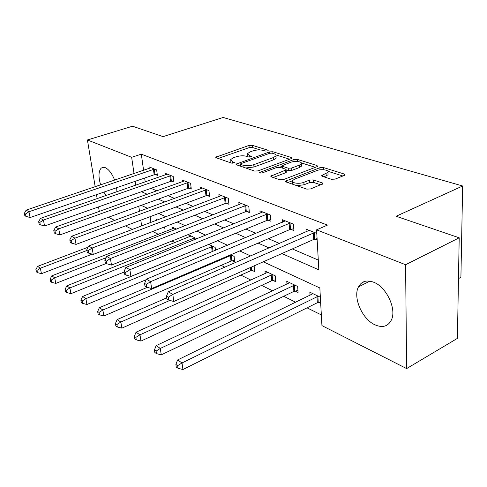 <?xml version="1.0" encoding="UTF-8"?>
<svg xmlns="http://www.w3.org/2000/svg" width="487" height="487" viewBox="0 0 487 487"><rect width="100%" height="100%" fill="white"/><g stroke="black" fill="none" stroke-linecap="round" stroke-linejoin="round"><path stroke-width="0.73" d="M267.649 150.94L268.191 150.599L267.832 150.166L252.175 145.278L248.985 145.436L215.784 157.228L216.228 157.794L231.55 163.096L234.49 162.597L232.135 161.471L230.643 159.547L233.364 157.788L236.11 156.82C239.921 155.67 243.427 155.499 246.635 156.321L248.68 156.997L251.56 156.522L249.174 155.42L247.615 153.502L250.202 151.853L252.875 150.909C256.6 149.783 260.07 149.612 263.297 150.404L265.36 151.049L267.649 150.94M374.996 324.835C362.176 319.216 352.685 297.338 358.481 286.861C361.64 281.151 366.766 279.629 373.852 282.29C386.416 287.05 396.735 308.922 391.481 319.813C388.145 326.436 382.648 328.11 374.996 324.835M106.196 195.5L103.859 192.115M100.645 184.883C98.283 176.83 98.477 171.241 101.217 168.106L103.086 167.285L105.338 167.686C108.93 169.47 112.034 173.622 114.646 180.135M331.404 179.271L335.086 179.113L344.4 175.381L345.07 174.936L344.4 174.078L323.417 167.528L319.88 167.686L285.546 181.17L286.119 181.968L306.773 189.114L310.517 188.956L322.936 183.782L322.297 182.911L313.263 179.916L309.616 180.074L303.87 182.327C299.243 184.305 290.654 182.954 292.517 180.58L294.592 179.186L316.696 170.62C321.189 168.721 329.827 170.03 327.94 172.361L321.706 175.515L322.339 176.337L331.404 179.271M95.184 186.734L87.416 139.97L132.561 126.218L163.054 136.634L223.107 117.477L462.65 185.991L396.138 216.258L459.198 237.802L405.586 264.727L406.633 368.592L321.937 325.614L319.837 287.951L263.29 261.805M87.416 139.97L131.654 157.313L134.022 173.573M281.882 253.563L318.833 269.841L316.599 229.834L327.447 225.097L141.315 154.16L131.654 157.313M316.599 229.834L405.586 264.727M291.104 158.659L291.847 158.178L291.293 157.496L272.866 151.743L269.579 151.901L236.006 164.174L236.487 164.801L254.555 171.053L258.019 170.894L291.104 158.659M297.332 159.383L316.97 165.513L317.585 166.274L316.873 166.743L283.373 179.624L279.781 179.776L271.399 176.878L270.857 176.136L286.167 169.896L285.607 169.166L280.147 167.364L276.683 167.522L262.45 172.83C260.728 173.22 259.79 173.092 259.638 172.441L293.923 159.541L297.332 159.383L297.466 161.514M141.315 154.16L143.586 170.328M144.669 178.047L145.217 181.931M150.976 188.347L156.875 190.88M167.96 195.628L174.529 198.446M185.87 203.304L193.175 206.439M204.777 211.413L212.892 214.889M224.775 219.984L233.784 223.843M245.953 229.06L255.955 233.346M268.428 238.697L279.52 243.451M292.316 248.936L318.285 260.07M155.286 174.504L157.374 175.35L156.644 169.902L148.992 166.871L149.205 168.423M171.698 181.14L173.896 182.028L173.195 176.464L165.148 173.275L165.361 174.93M188.968 188.122L191.281 189.059L190.612 183.368L182.138 180.007L182.351 181.779M207.158 195.482L209.599 196.468L208.966 190.642L200.035 187.099L200.248 188.993M226.352 203.243L228.933 204.284L228.336 198.325L218.907 194.581L219.12 196.614M246.635 211.443L249.356 212.545L248.808 206.439L238.837 202.489L239.044 204.674M268.094 220.124L270.979 221.287L270.486 215.029L259.924 210.847L260.125 213.203M290.842 229.322L293.905 230.558L293.472 224.142L282.271 219.704L282.454 222.261M314.998 239.087L317.165 239.963M306.153 231.885L305.982 229.103L316.8 233.389M152.687 231.502L158.433 234.338M171.935 241.022L175.04 242.556M221.147 265.36L224.86 267.199M240.834 275.1L250.951 280.104M261.647 285.394L272.714 290.867M283.678 296.291L295.798 302.287M307.035 307.845L321.341 314.919M150.099 216.691L150.909 222.437M162.987 227.526L164.46 228.239L164.302 227.021M156.357 220.374L156.236 219.509L157.307 220.014M172.38 228.914L172.136 227.033L176.507 229.103M189.078 236.938L188.834 234.935L196.882 238.746M215.467 250.288L215.151 247.396L208.771 244.377M232.159 260.782L234.679 261.994L234.119 256.375L230.747 254.78M251.986 270.315L254.646 271.594L254.135 265.865M272.933 280.384L275.752 281.736L275.283 275.861L264.983 270.985L265.208 273.639M295.104 291.043L298.081 292.474L297.673 286.459L286.77 281.297L286.977 284.171M318.595 302.336L320.696 303.346M310.036 295.341L309.842 292.218L320.355 297.198M458.468 278.613L460.909 277.298L462.65 185.991M99.287 211.443L98.532 206.902M97.163 198.641L96.499 194.654M459.198 237.802L457.409 338.368L406.633 368.592M132.403 229.444L125.451 225.913M114.664 220.441L108.424 217.275M116.636 187.714L116.929 191.768M138.777 206.238L139.513 211.309M140.804 220.167L141.644 225.944M250.683 255.979L239.762 250.933M227.49 245.259L217.659 240.712M205.703 235.184L196.858 231.1M185.2 225.706L177.238 222.029M165.866 216.776L158.713 213.464M147.61 208.333L141.187 205.362M141.461 191.714L147.311 194.295M158.312 199.134L164.831 202.008M176.087 206.963L183.337 210.159M194.861 215.236L202.921 218.785M214.724 223.983L223.673 227.928M235.775 233.255L245.71 237.632M258.116 243.098L269.153 247.956M135.149 181.328L135.721 185.237M247.713 154.568L247.834 156.717M230.747 160.643L230.948 162.889M260.125 149.923L252.363 147.476L249.174 147.628L218.152 158.464M240.475 164.685L238.356 165.446M289.607 159.212L276.001 154.921M272.063 153.161L269.749 153.271L241.004 163.602L240.414 163.985L240.748 164.429L242.94 165.178C246.245 166.061 249.861 165.897 253.776 164.685L273.511 157.502L275.971 155.919C276.415 155.067 275.855 154.379 274.291 153.862L272.063 153.161M245.685 167.985L253.97 166.992L253.776 164.685M276.056 157.027L276.141 158.19L273.682 159.785L253.97 166.992M301.337 162.908L315.357 167.327M273.152 177.487L285.559 172.775L286.301 171.832M279.623 167.242L282.216 166.274M299.328 165.148L301.301 163.857C302.944 161.696 294.903 160.594 290.556 162.354L282.18 165.696L282.728 166.402L288.194 168.192L291.689 168.033L299.328 165.148L299.475 167.491L301.441 166.195L301.374 165.093M282.204 166.097L282.314 168.082M299.475 167.491L291.841 170.389L288.359 170.547L286.204 169.835M327.994 173.512L328.055 174.772L324.007 176.878M292.602 181.864L292.724 184.256M296.887 185.693L304.022 184.774L303.87 182.327M320.811 184.835L313.403 182.357L309.756 182.509L304.022 184.774M292.407 180.774L287.817 182.558M342.866 175.996L328.019 171.314M88.019 247.238L37.572 266.371L40.354 268.227L41.456 273.7L92.232 254.141M36.975 270.407L35.868 269.658L36.312 271.843L37.42 272.598L36.975 270.407L40.354 268.227L86.923 250.476M35.868 269.658L37.572 266.371M41.456 273.7L37.42 272.598M154.556 169.074L28.94 211.742L26.134 210.134L151.049 167.686M157.216 174.145L154.166 174.772L30.109 217.543L28.94 211.742L25.464 214.018L24.35 213.367L24.825 215.68L25.939 216.338L25.464 214.018M25.939 216.338L30.109 217.543M26.134 210.134L24.35 213.367M174.261 228.038L51.774 275.867L54.708 277.827L55.804 283.416L106.263 263.461M51.232 280.062L50.064 279.27L50.502 281.504L51.671 282.296L51.232 280.062L54.708 277.827L106.032 257.739M50.064 279.27L51.774 275.867M55.804 283.416L51.671 282.296M191.068 235.994L66.768 285.887L69.866 287.957L70.944 293.673L124.155 272.032M66.281 290.246L65.045 289.412L65.483 291.695L66.719 292.535L66.281 290.246L69.866 287.957L194.873 237.796M65.045 289.412L66.768 285.887M70.944 293.673L66.719 292.535M208.686 244.407L82.607 296.48L85.889 298.671L86.942 304.515L146.143 279.727M82.193 301.021L80.885 300.138L81.317 302.47L82.62 303.358L82.193 301.021L85.889 298.671L212.752 246.264M80.885 300.138L82.607 296.48M86.942 304.515L82.62 303.358M170.992 175.588L43.416 220.057L40.458 218.359L167.309 174.127M173.737 180.756L170.56 181.42L44.579 225.992L43.416 220.057L39.837 222.395L38.662 221.707L39.13 224.075L40.305 224.769L39.837 222.395M40.305 224.769L44.579 225.992M40.458 218.359L38.662 221.707M188.292 182.448L58.726 228.853L55.591 227.052L184.415 180.908M191.123 187.714L187.805 188.414L59.871 234.929L58.726 228.853L55.037 231.246L53.789 230.521L54.252 232.944L55.5 233.681L55.037 231.246M55.5 233.681L59.871 234.929M55.591 227.052L53.789 230.521M206.518 189.674L74.937 238.167L71.619 236.262L202.434 188.055M209.447 195.037L205.977 195.78L76.063 244.389L74.937 238.167L71.126 240.627L69.805 239.854L70.262 242.343L71.583 243.116L71.126 240.627M71.583 243.116L76.063 244.389M71.619 236.262L69.805 239.854M147.299 287.342L99.378 307.693L102.854 310.012L103.889 315.99L230.99 261.111L234.509 260.283M99.044 312.423L97.656 311.485L98.076 313.872L99.458 314.815L99.044 312.423L102.854 310.012L231.593 255.176M97.656 311.485L99.378 307.693M103.889 315.99L99.458 314.815M225.755 197.296L92.134 248.041L88.61 246.02L221.439 195.585M228.78 202.769L225.146 203.554L93.236 254.427L92.134 248.041L88.202 250.574L86.796 249.752L87.246 252.303L88.646 253.124L88.202 250.574M88.646 253.124L93.236 254.427M88.61 246.02L86.796 249.752M166.712 297.855L117.16 319.575L120.849 322.041L121.853 328.159L250.799 270.656L254.482 269.774M116.91 324.519L115.437 323.526L115.851 325.967L117.318 326.966L116.91 324.519L120.849 322.041L169.866 300.406M115.437 323.526L117.16 319.575M121.853 328.159L117.318 326.966M267.753 272.294L136.05 332.201L139.97 334.825L140.938 341.089L271.722 280.743L275.593 279.8M135.897 337.369L134.333 336.31L134.729 338.812L136.293 339.877L135.897 337.369L139.97 334.825L272.464 274.528M134.333 336.31L136.05 332.201M140.938 341.089L136.293 339.877M289.692 282.685L156.144 345.636L160.32 348.43L161.252 354.853L293.868 291.415L297.941 290.41M156.108 351.054L154.44 349.922L154.823 352.485L156.485 353.617L156.108 351.054L160.32 348.43L294.69 285.047M154.44 349.922L156.144 345.636M161.252 354.853L156.485 353.617M246.081 205.356L110.409 258.542L106.665 256.393L241.515 203.548M249.216 210.926L245.405 211.766L111.486 265.086L110.409 258.542L106.343 261.142L104.851 260.277L105.289 262.889L106.781 263.765L106.343 261.142M106.781 263.765L111.486 265.086M106.665 256.393L104.851 260.277M267.594 213.884L129.871 269.719L125.877 267.43L262.761 211.967M270.845 219.564L266.839 220.459L130.912 276.439L129.871 269.719L125.658 272.397L124.069 271.472L124.489 274.157L126.084 275.088L125.658 272.397M126.084 275.088L130.912 276.439M125.877 267.43L124.069 271.472M290.404 222.924L150.629 281.65L146.368 279.197L285.272 220.891M293.783 228.713L289.564 229.675L151.634 288.548L150.629 281.65L146.27 284.408L144.566 283.422L144.98 286.173L146.672 287.166L146.27 284.408M146.672 287.166L151.634 288.548M146.368 279.197L144.566 283.422M365.013 281.316L361.494 283.075M312.946 293.691L177.578 359.966L182.035 362.943L182.917 369.523L317.335 302.725L320.616 301.873M177.664 365.646L175.886 364.44L176.251 367.07L178.023 368.275L177.664 365.646L182.035 362.943L318.242 296.199M175.886 364.44L177.578 359.966M182.917 369.523L178.023 368.275M314.626 232.53L172.83 294.404L168.271 291.78L309.178 230.369M317.092 238.648L313.695 239.458L173.786 301.49L172.83 294.404L168.301 297.247L166.481 296.187L166.877 299.018L168.691 300.083L168.301 297.247M168.691 300.083L173.786 301.49M168.271 291.78L166.481 296.187M267.88 150.842L267.832 150.166M234.223 162.841L234.162 162.165M251.274 156.759L251.219 156.09M249.32 157.1L249.174 155.42M232.305 163.218L232.135 161.471M216.8 157.995L216.66 156.668M249.174 147.628L248.985 145.436M252.363 147.476L252.175 145.278M236.992 164.977L236.865 163.62M269.682 153.295L269.579 151.901M272.994 153.454L272.866 151.743M291.36 158.549L291.293 157.496M240.925 166.341L240.748 164.429M243.11 167.096L242.94 165.178M273.682 159.785L273.511 157.502M317.031 166.676L316.97 165.513M271.776 177.006L271.667 175.594M285.559 172.775L285.394 170.407M260.295 173.013L260.216 172.063M294.057 161.574L293.923 159.541M282.862 168.258L282.728 166.402M288.359 170.547L288.194 168.192M291.841 170.389L291.689 168.033M322.491 176.385L322.418 175.04M326.18 176.02L326.065 173.603M309.756 182.509L309.616 180.074M313.403 182.357L313.263 179.916M322.364 184.208L322.297 182.911M286.435 182.077L286.338 180.64M319.989 169.841L319.88 167.686M323.532 169.732L323.417 167.528M344.449 175.363L344.4 174.078M154.245 169.129L154.976 174.565M153.429 169.336L154.166 174.772M193.966 239.927L193.747 238.1M194.77 239.604L194.563 237.863M212.168 251.669L211.602 246.574M212.983 251.329L212.435 246.325M170.675 175.649L171.381 181.201M169.847 175.868L170.56 181.42M187.97 182.509L188.646 188.189M187.13 182.735L187.805 188.414M206.19 189.735L206.829 195.543M205.331 189.973L205.977 195.78M230.99 261.111L230.418 255.505M231.83 260.849L231.264 255.249M225.42 197.363L226.017 203.31M224.544 197.606L225.146 203.554M250.799 270.656L250.507 267.473M251.651 270.382L251.353 267.101M271.722 280.743L271.247 274.881M272.592 280.457L272.123 274.601M293.868 291.415L293.448 285.419M294.751 291.116L294.337 285.126M245.734 205.423L246.288 211.51M244.845 205.678L245.405 211.766M267.241 213.957L267.74 220.197M266.334 214.219L266.839 220.459M290.039 222.997L290.483 229.395M289.12 223.277L289.564 229.675M317.335 302.725L316.982 296.589M318.236 302.415L317.883 296.279M314.255 232.603L314.626 239.166M313.318 232.896L313.695 239.458M358.481 286.861L369.925 281.127M101.217 168.106L103.761 167.272M215.82 157.551L215.784 157.228M236.043 164.539L236.006 164.174M240.621 166.231L240.438 164.241M276.141 158.19L275.971 155.919M270.888 176.574L270.857 176.136M286.332 172.264L286.167 169.896M301.441 166.195L301.301 163.857M321.73 175.99L321.706 175.515M328.055 174.772L327.94 172.361M285.577 181.651L285.546 181.17"/></g></svg>
